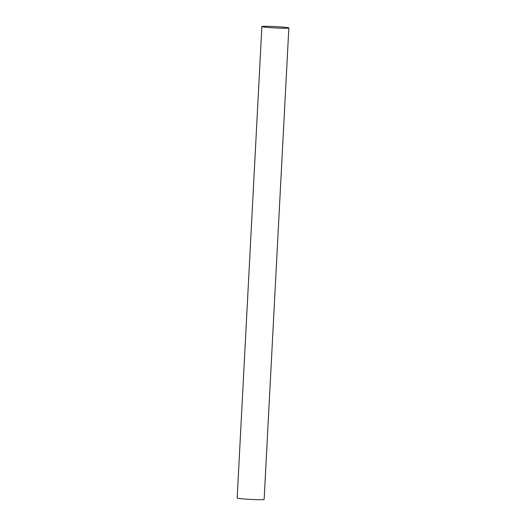 <?xml version="1.0" encoding="UTF-8"?>
<svg xmlns="http://www.w3.org/2000/svg" width="526" height="526" viewBox="0 0 526 526"><rect width="100%" height="100%" fill="white"/><g stroke="black" fill="none" stroke-linecap="round" stroke-linejoin="round"><path stroke-width="0.79" d="M288.84 27.97L264.131 499.444A13.505 0.664 -177 0 1 254.512 499.575A13.505 0.664 -177 0 1 239.389 498.517A13.505 0.664 -177 0 1 237.16 498.03L261.869 26.556A13.505 0.664 -177 0 1 271.488 26.425A13.505 0.664 -177 0 1 286.611 27.483A13.505 0.664 -177 0 1 288.84 27.97A13.505 0.664 -177 0 1 279.221 28.108A13.505 0.664 -177 0 1 264.098 27.043A13.505 0.664 -177 0 1 261.869 26.556"/></g></svg>
